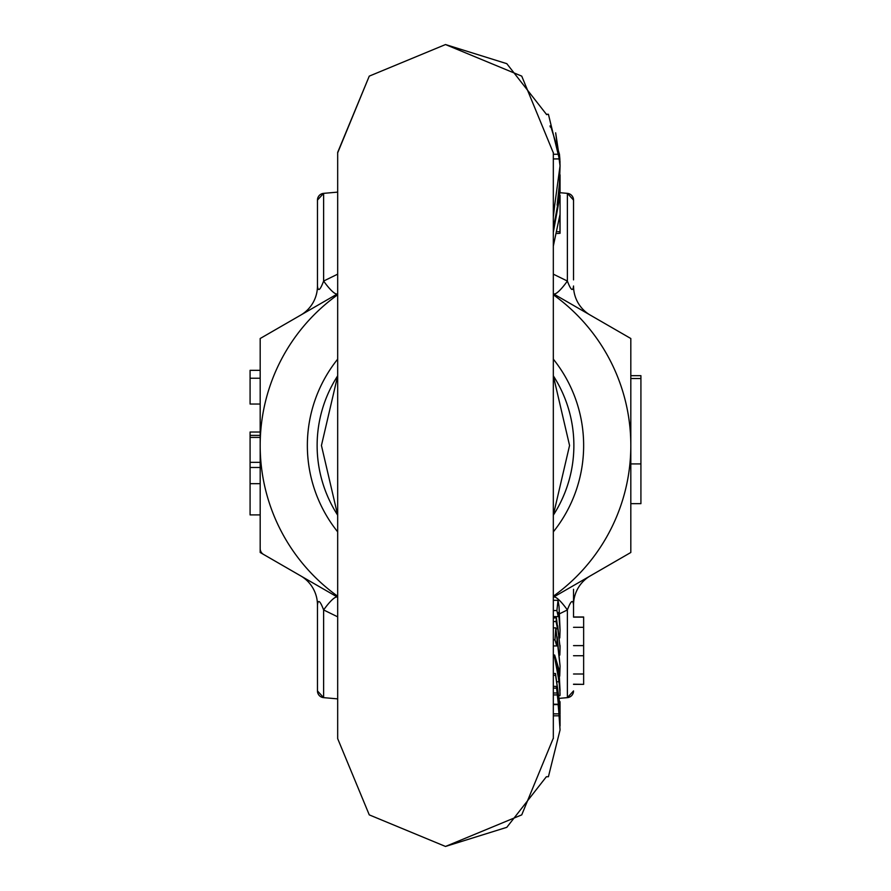<?xml version="1.0" encoding="UTF-8"?>
<svg xmlns="http://www.w3.org/2000/svg" width="891" height="891" viewBox="0 0 891 891"><rect width="100%" height="100%" fill="white"/><g stroke="black" fill="none" stroke-linecap="round" stroke-linejoin="round"><path stroke-width="1.34" d="M573.537 617.14L583.638 617.14L583.638 627.32L573.537 627.32M337.678 698.878L323.622 697.642A6.738 6.738 0 0 1 317.463 690.926L317.463 605.011L317.463 690.926L323.622 697.642L337.678 698.878M567.378 697.642L559.893 698.299L567.378 697.642L573.537 690.926A6.738 6.738 0 0 1 567.378 697.642L567.378 609.945L559.192 613.955M573.537 589.296L573.537 605.011C572.902 599.064 570.853 600.701 567.378 609.945A33.691 6.371 -120 0 0 553.478 597.148M583.638 627.32L583.638 684.366L573.537 684.188M583.638 645.619L573.537 645.619M583.638 655.72L573.537 655.72M583.638 674.008L573.537 674.008M317.463 286.379L317.463 200.074A6.738 6.738 0 0 1 323.622 193.358L317.463 200.074L317.463 285.989C318.098 291.936 320.147 290.299 323.622 281.055L337.678 274.161M323.622 193.358L337.678 192.122L323.622 193.358L323.622 281.055A33.691 6.371 -120 0 0 337.522 293.852M560.049 192.712L567.378 193.358A6.738 6.738 0 0 1 573.537 200.074L567.378 193.358L560.049 192.712M627.442 336.564L590.377 315.169A33.691 33.691 0 0 1 573.537 285.989L573.537 286.379M627.442 554.436L590.377 575.831A33.691 33.691 0 0 0 573.537 605.011L573.537 616.973L573.537 605.011M553.322 274.161L567.378 281.055C570.853 290.266 572.913 291.914 573.537 285.989M260.183 548.6A6.738 6.738 0 0 0 263.558 554.436L300.623 575.831A33.691 33.691 0 0 1 317.463 605.011L317.463 690.926L317.463 605.011C318.087 599.086 320.147 600.734 323.622 609.945L323.622 697.642M263.558 336.564L300.623 315.169A33.691 33.691 0 0 0 317.463 285.989M337.678 616.839L323.622 609.945A33.691 6.371 -60 0 1 337.522 597.148M260.183 462.351L250.081 462.351L250.081 437.414L260.183 437.414M260.183 514.909L250.081 514.909L250.081 483.69L260.183 483.69M250.081 462.351L250.081 467.485L260.183 467.485M250.081 467.485L250.081 483.69M260.183 432.024L250.081 432.024L250.081 435.387L260.183 435.387M250.081 435.387L250.081 437.414M260.183 378.23L250.081 378.23L250.081 370.333L260.183 370.333M250.081 378.23L250.081 404.035L260.183 404.035M567.378 193.358L567.378 281.055A33.691 6.371 -60 0 1 553.478 293.852M630.817 378.53L640.919 378.53L640.919 503.66L630.817 503.66M640.919 378.53L640.919 375.679L630.817 375.679M573.537 200.074L573.537 279.874L573.537 200.074M337.678 531.86A138.138 138.138 0 0 1 337.678 359.14M553.322 359.14A138.138 138.138 0 0 1 553.322 531.86M337.678 294.776A185.317 185.317 0 0 0 337.678 596.224M553.322 596.224A185.317 185.317 0 0 0 553.322 294.776M337.678 293.763L260.183 338.513L260.183 552.487L337.678 597.237M553.322 597.237L630.817 552.487L630.817 338.513L553.322 293.763M560.06 175.36L560.06 176.307M337.678 152.84L369.264 76.125L445.5 44.55L506.801 63.673L546.361 114.26L548.41 114.26L560.06 162.028L555.661 132.815L560.06 165.993M546.484 114.605L548.41 114.26M559.982 161.705L548.5 114.605M550.025 125.932L550.761 125.932L550.115 126.299M551.173 127.157L550.816 126.299M560.06 714.081L560.027 701.707M560.06 715.64L560.049 717.478M317.129 445.5A128.371 128.371 0 0 1 337.678 375.824L321.439 445.5L337.678 515.154A128.371 128.371 0 0 1 317.129 445.5A128.371 128.371 0 0 0 337.678 515.176M553.322 497.958L553.322 496.944M553.322 205.442L554.659 205.442L560.06 165.771L559.849 158.921L553.322 158.921M560.005 178.245L560.049 175.739M560.049 178.245L557.153 205.153L559.336 187.366L560.06 165.771M553.322 375.824A128.371 128.371 0 0 1 573.871 445.5A128.371 128.371 0 0 0 553.322 375.824L569.561 445.478L553.322 515.154A128.371 128.371 0 0 0 573.871 445.5A128.371 128.371 0 0 1 553.322 515.176M337.678 393.042L337.678 394.056M559.982 709.815L560.06 705.783L555.572 675.278L553.322 675.278M553.322 673.507L555.483 673.507L560.06 705.783M555.572 675.278L555.483 673.507M560.038 717.01L556.563 688.142L553.322 688.142M553.322 686.371L556.43 686.371L560.06 715.172M556.563 688.142L556.43 686.371M553.322 738.16L521.736 814.875L445.5 846.45L369.264 814.875L337.678 738.628L369.264 814.875L445.5 846.45L506.801 827.327L546.361 776.74L548.41 776.74L560.06 729.918L559.058 715.807L553.322 715.807M559.96 720.162L560.06 726.02L558.1 704.235L559.96 720.162M553.322 692.998L557.165 692.998L560.06 719.627M553.322 694.924L557.321 694.924L557.165 692.998M560.06 718.981L557.321 694.924M553.322 704.235L558.1 704.235M553.322 704.592L558.134 704.592M553.322 713.858L558.902 713.858L560.06 729.918M559.058 715.807L558.902 713.858M559.08 669.909L560.06 694.289L559.102 681.771L554.38 655.988L554.659 655.041L559.08 669.909M553.322 655.988L554.38 655.988M557.632 681.771L559.102 681.771M559.938 695.648L560.06 694.289M553.322 645.942L556.741 645.942L554.993 639.861L553.322 639.861M559.726 676.113L560.06 666.078L557.198 636.887L556.741 645.942M553.322 627.888L555.806 627.888L560.06 666.078M554.993 639.861L555.806 627.888M556.017 628.768L557.499 628.768L557.721 625.794L560.06 648.002L559.826 655.074M553.322 621.562L556.062 621.562L557.499 628.768M553.322 617.931L556.418 617.931L560.049 646.844M556.062 621.562L556.418 617.931M559.782 637.923L560.06 630.238L558.568 612.395L558.223 616.628L553.322 616.628M553.322 600.322L558.022 600.322L559.036 606.403L560.06 630.238M553.322 610.547L556.897 610.547L558.022 600.322M558.223 616.628L556.897 610.547M553.322 154.254L559.448 154.254L550.961 127.079L550.315 127.079M559.448 154.254L559.849 158.921M554.659 205.442L553.322 217.081M553.322 228.92L560.06 191.866L560.06 174.848M557.176 233.52L560.06 233.286L560.06 195.263L553.322 232.306M553.322 246.116L559.893 214.976L559.971 231.727L557.588 231.727M560.049 232.818L559.971 231.727L560.049 232.818M560.06 689.957L556.251 662.147L559.102 671.992L560.049 690.581M556.251 662.147L556.407 661.523M559.102 671.992L557.822 671.992M640.919 463.91L630.817 463.91M573.537 616.973L583.638 616.973M573.537 684.366L583.638 684.366M560.06 177.109L560.06 175.828M560.06 725.229L560.06 716.152M553.322 152.84L521.736 76.125L445.5 44.55L369.264 76.125L337.678 152.372L337.678 738.628M554.625 655.041L553.322 655.041M553.322 738.628L553.322 152.372M560.06 645.585L560.06 648.002"/></g></svg>
